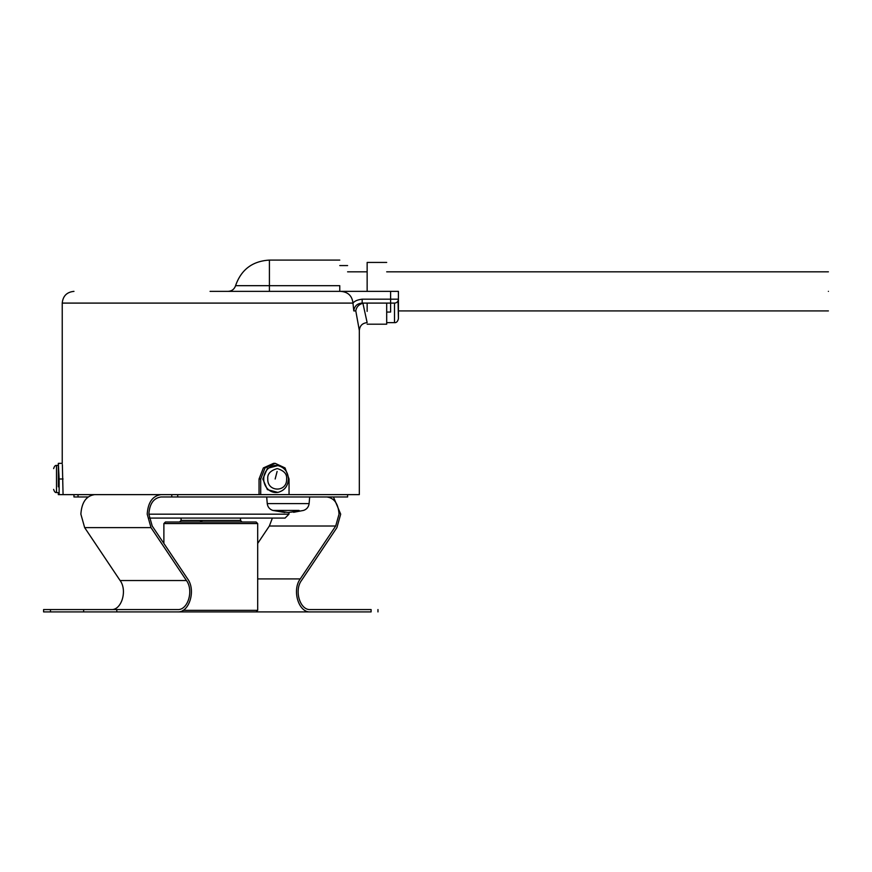 <?xml version="1.0" encoding="UTF-8"?>
<svg xmlns="http://www.w3.org/2000/svg" width="872" height="872" viewBox="0 0 872 872"><rect width="100%" height="100%" fill="white"/><g stroke="black" fill="none" stroke-linecap="round" stroke-linejoin="round"><path stroke-width="1.31" d="M62.37 464.558L63.067 494.631L259.038 494.631L259.038 479.001L263.366 467.937L273.557 463.359L275.214 463.359L285.068 467.948L289.046 479.001L289.046 494.631L359.329 494.631L359.329 330.455L355.798 310.912L353.792 310.912L352.964 303.096C352.125 295.848 348.015 291.935 340.669 291.368L210.065 291.368M309.68 496.975L309.102 503.602L267.257 503.602C267.726 507.024 269.601 509.303 272.86 510.425L299.009 510.425M286.626 479.001L286.626 479.088C287.128 492.56 267.235 492.255 267.769 479.001L267.769 478.913C267.268 473.997 270.429 470.553 277.231 468.591C284.021 470.618 287.161 474.085 286.626 479.001M211.242 522.001L165.44 522.001L163.882 523.56L257.687 523.56L257.687 610.335L183.033 610.335M58.337 471.185L58.337 486.816L58.337 463.359L62.239 463.359L62.239 303.096C62.948 295.979 66.861 292.076 73.967 291.368M63.067 494.631L58.337 494.631L58.337 492.68L56.495 492.517C55.339 492.822 54.391 491.786 53.639 489.399M347.601 494.631L347.601 496.975L171.773 496.975L171.773 494.631M94.699 494.631C86.295 495.797 81.696 502.305 80.878 514.175L84.66 527.625L150.998 527.625L186.445 580.534C193.889 590.529 187.883 610.324 177.615 609.561L43.6 609.561L43.6 611.904L256.128 611.904L257.687 610.335M161.037 494.631C152.611 495.852 148.011 502.37 147.215 514.175L150.998 527.625M333.442 496.975L340.69 514.175L336.908 527.625L301.461 580.534C294.017 590.54 300.033 610.324 310.29 609.561L371.101 609.561C380.083 609.561 380.083 609.561 371.101 609.561L371.101 611.904C380.083 611.904 380.083 611.904 371.101 611.904L256.128 611.904M177.615 611.904C189.279 612.776 196.113 590.289 187.644 578.921L152.208 526.012L148.872 514.175L288.959 514.175L288.959 512.453M272.38 518.088L269.361 526.012L257.687 543.43M310.29 611.904C298.627 612.776 291.793 590.289 300.262 578.921L335.698 526.012L339.034 514.175C338.314 503.733 334.259 497.999 326.869 496.975M58.337 479.001C58.337 496.648 58.337 496.648 58.337 479.001C58.337 461.353 58.337 461.353 58.337 479.001M303.38 496.975L272.98 496.975M277.732 492.397L267.388 489.617L262.81 479.001L267.388 468.384L277.754 465.604M828.4 291.368C828.4 316.58 828.4 316.58 828.4 291.368C828.4 266.156 828.4 266.156 828.4 291.368M149.188 518.088L285.057 518.088L288.959 514.175M181.082 518.088L181.082 520.431L240.498 520.431L242.056 522.001M240.498 518.088L240.498 520.431M210.784 522.001L256.128 522.001L257.687 523.56M163.882 523.56L163.882 543.43M202.533 520.431L199.83 522.001M284.861 512.115L276.849 510.829L288.174 512.518L299.51 510.829L291.499 512.115M309.102 503.602C308.623 507.024 306.759 509.303 303.5 510.425L293.602 512.3M398.046 300.84L398.417 318.727L398.417 299.183A3.913 3.913 0 0 1 394.504 303.096L390.602 303.096L390.602 312.056L386.688 312.056M352.964 303.282C354.261 301.178 357.335 299.815 362.174 299.183L362.174 303.096L367.145 303.096L367.145 311.38C367.145 328.275 367.145 328.275 367.145 311.38M347.601 291.368C347.601 258.09 347.601 258.09 347.601 291.368M367.145 291.368L367.145 262.439L367.145 291.368M386.688 291.368C386.688 254.057 386.688 254.057 386.688 291.368M367.145 324.199L386.688 324.199L386.688 303.096M249.904 285.678L237.947 285.678M211.504 291.368L228.05 291.368C231.821 291.139 234.328 289.242 235.571 285.678C241.163 269.622 252.444 261.099 269.415 260.096L269.415 285.678L235.571 285.678L339.775 285.689C339.775 252.302 339.775 252.302 339.775 285.689L339.775 291.368L228.05 291.368L339.775 291.368M386.688 322.64L394.504 322.64L394.504 303.096L390.602 303.096L390.602 299.183L398.417 299.183L398.417 291.368L340.669 291.368M353.792 310.912C354.381 306.094 357.171 303.489 362.174 303.096L390.602 303.096M277.111 471.469L275.16 479.001M364.431 303.096L362.905 303.238L367.145 322.64C362.403 323.109 359.798 325.714 359.329 330.455M355.798 310.912C356.375 307.064 358.741 304.502 362.905 303.238M111.278 609.561C121.535 610.324 127.563 590.54 120.107 580.534L84.66 527.625M148.872 514.175C149.57 503.787 153.625 498.054 161.037 496.975L171.773 496.975M73.967 494.631L73.967 496.975L88.127 496.975M275.214 463.359L265.023 467.948L260.706 479.001L260.706 494.631L259.038 494.631M289.046 494.631L260.706 494.631M59.143 494.631L59.143 479.001L63.067 479.001M58.337 463.359L59.143 479.001M352.964 303.096L62.239 303.096M53.639 468.591C54.391 466.204 55.35 465.168 56.495 465.474L56.495 492.517M263.736 478.881A13.516 12.252 -90 0 1 278.288 465.713C284.654 467.577 288.033 472.046 288.436 479.11C287.945 486.075 284.566 490.456 278.288 492.277A13.516 12.252 -90 0 1 263.736 479.001A13.516 12.252 -90 0 1 263.736 478.881M335.698 526.012L269.361 526.012M50.467 611.904L50.467 609.561M83.636 609.561L83.636 611.904M116.804 611.904L116.804 609.561M362.174 299.183L390.602 299.183L390.602 291.368M269.415 285.678L269.415 291.368M300.262 578.921L257.687 578.921M120.107 580.534L186.445 580.534M259.038 479.001L260.706 479.001M78.033 494.631L78.033 496.975M91.146 494.631L91.146 495.296M177.703 494.631L177.703 496.975M181.082 520.431L179.512 522.001M278.288 492.277L277.536 492.44M828.4 310.912L398.417 310.912M272.86 510.425L284.861 512.518M828.4 271.824L386.688 271.824M367.145 271.824L347.601 271.824M386.688 262.439L367.145 262.439M339.775 265.568L347.601 265.568M269.415 260.096L339.775 260.096M394.504 322.64C396.4 322.847 397.708 321.55 398.417 318.727M278.288 465.713L277.536 465.561M377.968 611.904L377.968 609.561M267.257 503.602L266.679 496.975M56.495 465.474L58.337 465.321"/></g></svg>
